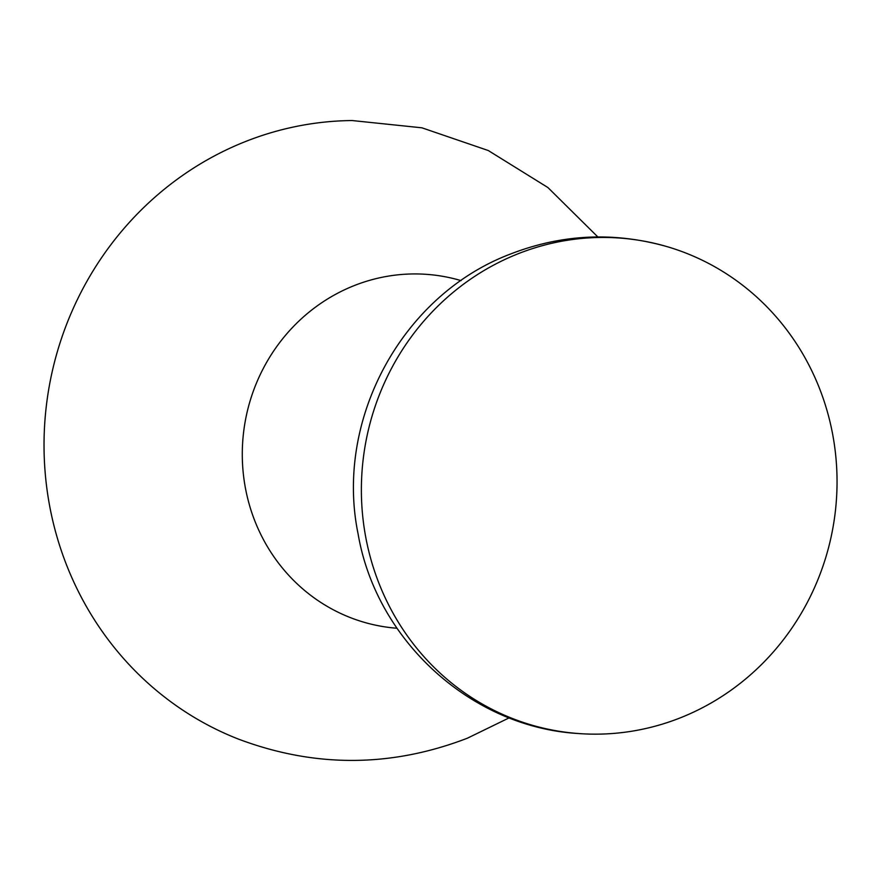 <?xml version="1.0" encoding="UTF-8"?>
<svg xmlns="http://www.w3.org/2000/svg" width="881" height="881" viewBox="0 0 881 881"><rect width="100%" height="100%" fill="white"/><g stroke="black" fill="none" stroke-linecap="round" stroke-linejoin="round"><path stroke-width="1.32" d="M396.99 628.252A177.654 169.615 -79.6 0 1 243.729 477.304A177.654 169.615 -79.6 0 1 353.854 285.741A177.654 169.615 -79.6 0 1 461.06 280.621M509.207 717.828L467.426 738.19C391.054 767.56 314.638 767.825 238.167 738.994A319.781 305.311 -79.6 0 1 44.05 441.37A319.781 305.311 -79.6 0 1 244.863 141.786A319.781 305.311 -79.6 0 1 352.136 120.543L421.911 127.811L488.272 150.53L547.905 187.543L597.836 236.934M680.848 717.63A248.717 237.463 -79.6 0 1 578.09 733.51A248.717 237.463 -79.6 0 1 363.401 522.235A248.717 237.463 -79.6 0 1 517.565 253.981A248.717 237.463 -79.6 0 1 667.776 246.845A248.717 237.463 -79.6 0 1 836.95 474.518A248.717 237.463 -79.6 0 1 680.848 717.63M578.09 733.51C470.839 727.144 376.264 640.399 358.127 534.062C334.516 420.072 401.67 295.223 510.242 254.124C561.99 233.994 614.509 231.571 667.776 246.845"/></g></svg>
